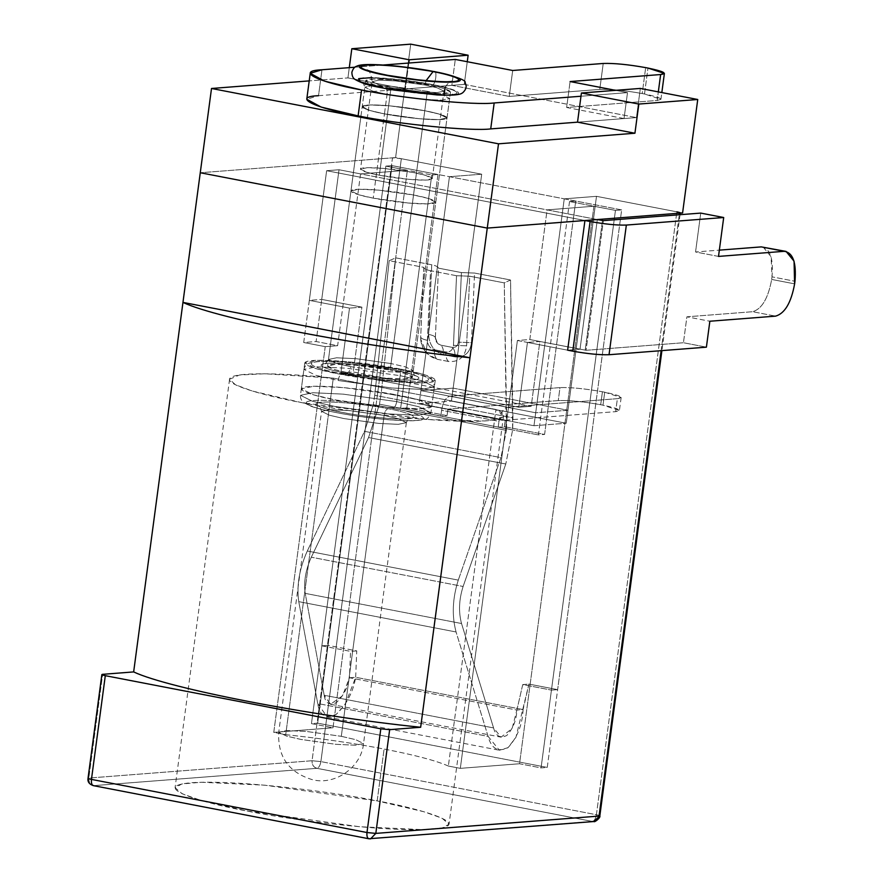 <?xml version="1.0" encoding="UTF-8"?>
<svg xmlns="http://www.w3.org/2000/svg" width="883" height="883" viewBox="0 0 883 883"><rect width="100%" height="100%" fill="white"/><g stroke="black" fill="none" stroke-linecap="round" stroke-linejoin="round"><path stroke-width="0.66" stroke-dasharray="4.42 3.31" d="M93.311 785.627L369.204 838.773L592.449 821.455L369.204 838.773L93.686 785.638L316.931 768.32L592.449 821.455C594.369 820.892 595.694 818.651 596.411 814.733C599.678 815.417 600.561 815.859 599.049 816.08C600.561 815.859 599.678 815.417 596.411 814.733L676.853 211.832L596.411 814.733L320.893 761.599L401.335 158.708L481.699 174.205L451.423 401.103L566.224 423.233L596.5 196.335L676.853 211.832L596.5 196.335L564.248 198.841L621.654 209.911L615.451 210.386L593.928 206.236L547.107 209.867L597.327 219.558L547.107 209.867L529.811 339.525L580.032 349.204L597.327 219.558L580.032 349.204L529.811 339.525L517.405 340.485L567.626 350.176L580.032 349.204L567.626 350.176L517.405 340.485L460.319 768.353L448.365 766.047C436.323 760.716 414.9 755.042 384.094 749.038L377.173 800.903C344.536 793.905 241.357 779.292 191.523 782.713C144.978 786.764 209.072 804.413 246.953 811.002C279.591 818.011 382.769 832.614 432.604 829.192C479.149 825.141 415.054 807.504 377.173 800.903L423.697 811.687L441.975 818.155L449.05 824.236L442.24 827.934L422.957 829.656L359.502 826.731L246.953 811.002L200.43 800.23L182.152 793.762L175.077 787.68L181.887 783.972L201.169 782.25L264.624 785.175L377.173 800.903L384.094 749.038C352.836 743.078 320.043 738.287 285.717 734.678L333.288 378.134L495.948 409.491C511.544 415.86 505.705 422.935 455.363 421.036C406.048 419.403 336.611 409.657 301.445 402.593C264.194 395.694 221.688 383.851 230.629 377.703C238.002 371.324 292.825 373.686 333.288 378.134L264.9 373.763L239.481 375.01L229.569 379.26L235.419 384.745L252.218 391.014L301.445 402.593L429.182 419.568L484.668 420.948L498.851 418.995L503.542 415.816L495.948 409.491L448.365 766.047L495.948 409.491L333.288 378.134L285.717 734.678L273.763 732.382L325.231 346.655L303.708 342.505L326.633 170.706L339.028 169.746L360.551 173.896L407.372 170.264L385.849 166.114L392.052 165.629L449.447 176.699L481.699 174.205L401.335 158.708L392.494 157.836L200.264 172.748L392.494 157.836L312.052 760.738L88.808 778.055L102.649 674.325L88.808 778.055L88.035 778.287M584.932 220.518L326.633 170.706L584.932 220.518L326.633 170.706L303.708 342.505L316.114 341.544L339.028 169.746L326.633 170.706L339.028 169.746L316.114 341.544L337.637 345.695L360.551 173.896L339.028 169.746L321.732 299.403L309.326 300.363L326.633 170.706L584.932 220.518M413.52 195.011C425.253 197.052 445.087 202.516 430.683 203.763C415.253 204.823 383.321 200.309 373.222 198.134C361.489 196.092 341.655 190.64 356.059 189.381C371.489 188.322 403.421 192.847 413.52 195.011L378.686 190.143L359.05 189.238L350.97 190.916L358.818 194.801L373.222 198.134L408.056 203.002L427.692 203.907L435.772 202.229L427.924 198.344L413.52 195.011L390.165 370.043C380.065 367.88 348.134 363.354 332.703 364.414C318.299 365.672 338.134 371.125 349.867 373.167C359.966 375.341 391.897 379.867 407.328 378.807C421.732 377.549 401.897 372.085 390.165 370.043L404.569 373.377L412.416 377.262L404.337 378.95L384.701 378.045L349.867 373.167L335.463 369.834L327.615 365.948L335.695 364.271L355.33 365.176L390.165 370.043L413.52 195.011L427.924 198.344L435.772 202.229L427.692 203.907L408.056 203.002L373.222 198.134L358.818 194.801L350.97 190.916L359.05 189.238L378.686 190.143L413.52 195.011C403.421 192.847 371.489 188.322 356.059 189.381C341.655 190.64 361.489 196.092 373.222 198.134L384.458 113.863C372.736 111.821 352.902 106.357 367.306 105.099C382.736 104.039 414.668 108.565 424.767 110.739C436.489 112.781 456.334 118.234 441.93 119.492C426.5 120.552 394.569 116.026 384.458 113.863L419.304 118.73L438.939 119.635L447.019 117.958L439.171 114.073L424.767 110.739L389.933 105.861L370.297 104.956L362.218 106.644L370.065 110.53L384.458 113.863L373.222 198.134C383.321 200.309 415.253 204.823 430.683 203.763C445.087 202.516 425.253 197.052 413.52 195.011M564.248 198.841L533.972 425.738L419.171 403.597L449.447 176.699L392.052 165.629L317.659 723.155L547.261 767.426L621.654 209.911L564.248 198.841L596.5 196.335L566.224 423.233L533.972 425.738L564.248 198.841L596.5 196.335L567.957 410.264L453.156 388.134L481.699 174.205L449.447 176.699L419.171 403.597L451.423 401.103L481.699 174.205L395.595 157.593L410.727 44.15L395.595 157.593L200.264 172.748L395.595 157.593L481.699 174.205L449.447 176.699L564.248 198.841L449.447 176.699L481.699 174.205L453.156 388.134L420.904 390.628L449.447 176.699L420.904 390.628L535.705 412.769L564.248 198.841L535.705 412.769L567.957 410.264L596.5 196.335L682.592 212.935L596.5 196.335L564.248 198.841M661.146 350.672L679.281 214.746L661.146 350.672M401.025 369.204C419.061 372.339 449.579 380.75 427.416 382.681C403.686 384.304 354.558 377.35 339.006 374.017C320.971 370.871 290.452 362.471 312.615 360.54C336.346 358.906 385.474 365.871 401.025 369.204L347.427 361.71L317.207 360.319L304.79 362.902L316.854 368.884L339.006 374.017L392.604 381.5L422.825 382.902L435.253 380.308L423.178 374.337L401.025 369.204L397.56 395.131C382.019 391.798 332.891 384.845 309.16 386.467C286.986 388.399 317.516 396.809 335.551 399.944C351.092 403.277 400.22 410.242 423.961 408.608C446.125 406.677 415.595 398.277 397.56 395.131L419.712 400.264L431.787 406.246L419.359 408.829L389.149 407.438L335.551 399.944L313.399 394.811L301.324 388.84L313.752 386.246L343.973 387.648L397.56 395.131L401.025 369.204M529.811 339.525L547.107 209.867L593.928 206.236L519.535 763.751L460.319 768.353L517.405 340.485L529.811 339.525M593.928 206.236L615.451 210.386L541.058 767.901L519.535 763.751L593.928 206.236M615.451 210.386L621.654 209.911L547.261 767.426L541.058 767.901L615.451 210.386L621.654 209.911L575.727 201.048L569.524 201.534L615.451 210.386L569.524 201.534L538.387 434.911L544.59 434.436L504.414 426.688L498.211 427.162L538.387 434.911L498.211 427.162L498.983 421.334L441.588 410.264L440.805 416.103L400.628 408.354L431.765 174.966L385.849 166.114L311.456 723.63L317.659 723.155L392.052 165.629L385.849 166.114L407.372 170.264L332.99 727.78L311.456 723.63L385.849 166.114L321.842 645.837L350.54 651.378L349.469 677.769L516.886 710.053L522.736 684.579L551.445 690.109L615.451 210.386L551.445 690.109L557.637 689.634L528.939 684.093L515.937 737.294L508.045 747.647L499.381 750.241L488.1 736.378L317.737 703.519L327.218 717.04L336.114 714.49L345.198 704.369L355.672 677.283L523.089 709.568L355.672 677.283L356.743 650.892L328.046 645.363L392.052 165.629L437.968 174.492L406.831 407.869L447.008 415.617L447.791 409.778L505.186 420.849L504.414 426.688L544.59 434.436L575.727 201.048L621.654 209.911L557.637 689.634L621.654 209.911L615.451 210.386M360.551 173.896L337.637 345.695L325.231 346.655L273.763 732.382L332.99 727.78L407.372 170.264L360.551 173.896M448.365 766.047L460.319 768.353L519.535 763.751L541.058 767.901L547.261 767.426L317.659 723.155L311.456 723.63L332.99 727.78L273.763 732.382L285.717 734.678C320.043 738.287 352.836 743.078 384.094 749.038C414.9 755.042 436.323 760.716 448.365 766.047M533.972 425.738L566.224 423.233L451.423 401.103L419.171 403.597L533.972 425.738M88.808 778.055C88.653 782.029 90.287 784.568 93.686 785.638C90.287 784.568 88.653 782.029 88.808 778.055L312.052 760.738C311.898 764.711 313.52 767.25 316.931 768.32C318.851 767.769 320.176 765.528 320.893 761.599L596.411 814.733C595.694 818.651 594.369 820.892 592.449 821.455L593.817 821.532M676.853 211.832C680.12 212.516 681.003 212.969 679.491 213.178M592.449 821.455L316.931 768.32L93.686 785.638M320.893 761.599C320.176 765.528 318.851 767.769 316.931 768.32C313.52 767.25 311.898 764.711 312.052 760.738L320.893 761.599L312.052 760.738L392.494 157.836L401.335 158.708L320.893 761.599M325.231 346.655L337.637 345.695L316.114 341.544L303.708 342.505L325.231 346.655M384.116 415.429L398.52 418.763L406.357 422.648L398.288 424.326L378.641 423.421L343.807 418.553L329.403 415.22L321.555 411.335L329.635 409.646L349.282 410.551L384.116 415.429L341.302 736.323L306.467 731.455L286.82 730.55L278.741 732.228L286.589 736.113L300.993 739.446L335.827 744.314L355.463 745.219L363.542 743.541L355.694 739.656L341.302 736.323L384.116 415.429L349.282 410.551L329.635 409.646L321.555 411.335L329.403 415.22L343.807 418.553L378.641 423.421L398.288 424.326L406.357 422.648L398.52 418.763L384.116 415.429C384.833 411.5 386.158 409.259 388.079 408.697C376.423 406.202 339.58 400.981 321.776 402.207C305.154 403.652 328.046 409.955 341.578 412.306C353.233 414.811 390.076 420.032 407.88 418.807C424.502 417.361 401.61 411.059 388.079 408.697C401.61 411.059 424.502 417.361 407.88 418.807C390.076 420.032 353.233 414.811 341.578 412.306C328.046 409.955 305.154 403.652 321.776 402.207C339.58 400.981 376.423 406.202 388.079 408.697C386.158 409.259 384.833 411.5 384.116 415.429M392.736 408.343C408.961 411.169 436.434 418.73 416.489 420.463C395.131 421.931 350.915 415.672 336.92 412.67C320.684 409.844 293.222 402.284 313.167 400.54C334.525 399.072 378.741 405.341 392.736 408.343C378.741 405.341 334.525 399.072 313.167 400.54C293.222 402.284 320.684 409.844 336.92 412.67C350.915 415.672 395.131 421.931 416.489 420.463C436.434 418.73 408.961 411.169 392.736 408.343C394.657 407.78 395.981 405.54 396.699 401.622L343.101 394.127L312.891 392.736L300.463 395.319L312.527 401.29L334.69 406.423L388.277 413.917L418.498 415.308L430.926 412.725L418.851 406.754L396.699 401.622L400.154 375.683L422.317 380.816L434.381 386.798L421.953 389.381L391.743 387.99L338.145 380.496L315.993 375.363L303.918 369.392L316.346 366.798L346.566 368.2L400.154 375.683L396.699 401.622L418.851 406.754L430.926 412.725L418.498 415.308L388.277 413.917L334.69 406.423L312.527 401.29L300.463 395.319L312.891 392.736L343.101 394.127L396.699 401.622C395.981 405.54 394.657 407.78 392.736 408.343M342.107 373.774C356.103 376.776 400.319 383.034 421.677 381.566C441.621 379.833 414.149 372.273 397.924 369.447C383.928 366.445 339.712 360.176 318.355 361.644C298.41 363.388 325.882 370.948 342.107 373.774C325.882 370.948 298.41 363.388 318.355 361.644C339.712 360.176 383.928 366.445 397.924 369.447C414.149 372.273 441.621 379.833 421.677 381.566C400.319 383.034 356.103 376.776 342.107 373.774C340.187 374.326 338.862 376.566 338.145 380.496L391.743 387.99L421.953 389.381L434.381 386.798L422.317 380.816L400.154 375.683L346.566 368.2L316.346 366.798L303.918 369.392L315.993 375.363L338.145 380.496C338.862 376.566 340.187 374.326 342.107 373.774M346.765 373.41C333.233 371.059 310.341 364.756 326.964 363.31C344.767 362.085 381.611 367.306 393.266 369.8C406.798 372.162 429.69 378.465 413.067 379.911C395.264 381.136 358.421 375.915 346.765 373.41C358.421 375.915 395.264 381.136 413.067 379.911C429.69 378.465 406.798 372.162 393.266 369.8C381.611 367.306 344.767 362.085 326.964 363.31C310.341 364.756 333.233 371.059 346.765 373.41C348.686 372.858 350.01 370.617 350.728 366.688L385.562 371.555L405.209 372.46L413.277 370.783L405.44 366.898L391.037 363.564L356.202 358.697L336.555 357.792L328.476 359.469L336.324 363.354L350.728 366.688L336.324 363.354L328.476 359.469L336.555 357.792L356.202 358.697L391.037 363.564L427.361 91.291L441.765 94.624L449.613 98.51L441.533 100.187L421.897 99.282L387.052 94.415L372.659 91.081L364.811 87.196L372.891 85.508L392.527 86.413L427.361 91.291L391.037 363.564L405.44 366.898L413.277 370.783L405.209 372.46L385.562 371.555L350.728 366.688C350.01 370.617 348.686 372.858 346.765 373.41M425.131 85.044L437.317 87.87L443.95 91.159L437.118 92.572L420.496 91.81L391.026 87.693L378.84 84.867L372.196 81.578L379.028 80.154L395.65 80.927L425.131 85.044L426.07 80.673L425.131 85.044L395.65 80.927L379.028 80.154L372.196 81.578L378.84 84.867L391.026 87.693L420.496 91.81L437.118 92.572L443.95 91.159L437.317 87.87L425.131 85.044M372.096 77.605L432.107 84.503L445.098 87.351M384.822 88.168C396.478 90.673 433.332 95.894 451.125 94.669C467.747 93.223 444.855 86.92 431.334 84.558C419.668 82.064 382.825 76.843 365.021 78.068C348.399 79.514 371.29 85.817 384.822 88.168C371.29 85.817 348.399 79.514 365.021 78.068C382.825 76.843 419.668 82.064 431.334 84.558C444.855 86.92 467.747 93.223 451.125 94.669C433.332 95.894 396.478 90.673 384.822 88.168L384.822 88.168C386.633 88.432 387.383 90.519 387.052 94.415L421.897 99.282L441.533 100.187L449.613 98.51L441.765 94.624L427.361 91.291L392.527 86.413L372.891 85.508L364.811 87.196L372.659 91.081L387.052 94.415C387.383 90.519 386.633 88.432 384.822 88.168M379.348 175.209C387.891 177.042 414.911 180.872 427.968 179.966C440.164 178.907 423.376 174.293 413.454 172.56C404.9 170.728 377.88 166.898 364.834 167.792C352.637 168.863 369.425 173.476 379.348 175.209L367.162 172.384L360.518 169.094L367.35 167.671L383.973 168.443L413.454 172.56L425.639 175.386L432.273 178.675L425.44 180.088L408.818 179.326L379.348 175.209L391.026 87.693L379.348 175.209M433.84 71.534C437.825 68.951 435.474 86.523 432.107 84.503C420.054 81.92 381.986 76.523 363.586 77.792C346.412 79.282 370.065 85.794 384.05 88.234C396.092 90.817 434.171 96.203 452.56 94.945C469.734 93.443 446.081 86.942 432.107 84.503C435.474 86.523 437.825 68.951 433.84 71.534M341.302 736.323L355.694 739.656L363.542 743.541L355.463 745.219L335.827 744.314L300.993 739.446L286.589 736.113L278.741 732.228L286.82 730.55L306.467 731.455L341.302 736.323M464.237 84.393L405.33 88.962L347.935 77.892L309.216 80.894L347.935 77.892L349.293 67.649L347.935 77.892L405.33 88.962L464.237 84.393L636.444 117.594L464.237 84.393L467.262 61.733L464.237 84.393M577.526 122.163L636.444 117.594L640.33 88.421L636.444 117.594L577.526 122.163L624.038 118.554L566.643 107.494L657.173 100.463L658.321 91.887L657.173 100.463L566.643 107.494L570.098 81.556L566.643 107.494L624.038 118.554L627.504 92.627L624.038 118.554L577.526 122.163M408.785 63.035L405.33 88.962L408.785 63.035M453.156 388.134L567.957 410.264L535.705 412.769L420.904 390.628L453.156 388.134M318.52 95.695L451.842 85.353L509.237 96.424L599.778 89.393L603.232 63.466L599.778 89.393L509.237 96.424L512.703 70.485L509.237 96.424L451.842 85.353L455.297 59.426L451.842 85.353L318.52 95.695L321.975 69.768L318.52 95.695L306.765 99.238M354.944 67.207L383.465 65L354.944 67.207M644.502 93.995L642.206 93.554L645.672 67.627L642.206 93.554L644.502 93.995C660.175 97.273 664.391 99.437 657.173 100.463L660.937 99.326L644.502 93.995L647.967 68.068L644.502 93.995M615.639 90.342L627.504 92.627L580.992 96.236L627.504 92.627L615.639 90.342M599.778 89.393C610.506 89.04 624.645 90.43 642.206 93.554C624.645 90.43 610.506 89.04 599.778 89.393M384.458 113.863C394.569 116.026 426.5 120.552 441.93 119.492C456.334 118.234 436.489 112.781 424.767 110.739C414.668 108.565 382.736 104.039 367.306 105.099C352.902 106.357 372.736 111.821 384.458 113.863L370.065 110.53L362.218 106.644L370.297 104.956L389.933 105.861L424.767 110.739L439.171 114.073L447.019 117.958L438.939 119.635L419.304 118.73L384.458 113.863L387.924 87.925C376.202 85.894 356.357 80.43 370.761 79.172C386.191 78.112 418.123 82.638 428.233 84.801C439.955 86.843 459.789 92.307 445.385 93.565C429.955 94.624 398.023 90.099 387.924 87.925L422.758 92.803L442.394 93.708L450.473 92.02L442.626 88.145L428.233 84.801L393.388 79.934L373.752 79.028L365.672 80.706L373.52 84.591L387.924 87.925L384.458 113.863M374.723 395.308L373.299 404.679L506.434 430.352L506.687 420.75L374.723 395.308L506.687 420.75L504.27 282.88L510.54 279.988L474.557 273.057L461.412 272.571L438.454 268.145C438.211 266.787 435.959 265.673 431.721 264.79L395.739 257.858L389.182 260.684L423.763 267.361C424.017 268.719 426.257 269.834 430.507 270.706L456.533 275.728L469.69 276.213L504.27 282.88L469.69 276.213L466.61 345.816C465.01 357.052 458.994 362.273 448.553 361.478L437.074 359.271C426.743 356.059 421.279 348.619 420.694 336.964L423.763 267.361L389.182 260.684L374.723 395.308L389.182 260.684L395.739 257.858L431.721 264.79L428.641 334.403C429.182 345.021 434.149 351.787 443.564 354.712L455.043 356.92C464.546 357.648 470.032 352.891 471.489 342.659L474.557 273.057L510.54 279.988L512.957 417.869L381.29 392.471L395.739 257.858L381.29 392.471L512.957 417.869L512.637 429.866L505.782 464.005L368.542 437.549L379.491 404.193L512.637 429.866L379.491 404.193L381.29 392.471L379.491 404.193L368.542 437.549L505.782 464.005L463.111 586.478C458.961 599.557 458.432 611.908 461.533 623.519L493.564 727.923L501.08 737.162L512.118 728.53L516.886 710.053L349.469 677.769L342.483 695.826L330.507 704.27L324.182 695.263L493.564 727.923L324.182 695.263L305.209 593.376L461.533 623.519L305.209 593.376C303.564 582.052 305.595 569.988 311.302 557.206L463.111 586.478L311.302 557.206L368.542 437.549L311.302 557.206C305.595 569.988 303.564 582.052 305.209 593.376L324.182 695.263C325.319 703.221 329.37 705.683 336.324 702.647C343.399 695.981 347.781 687.68 349.469 677.769L355.672 677.283C353.134 692.162 346.566 704.601 335.959 714.601C325.518 719.159 319.447 715.462 317.737 703.519L488.1 736.378L456.07 631.974L298.763 601.643L317.737 703.519L298.763 601.643L456.07 631.974C451.732 615.716 452.471 598.431 458.277 580.109L307.295 551.003C299.304 568.895 296.467 585.782 298.763 601.643C296.467 585.782 299.304 568.895 307.295 551.003L458.277 580.109L500.959 457.648L364.536 431.334L307.295 551.003L364.536 431.334L500.959 457.648L506.434 430.352L373.299 404.679L364.536 431.334L373.299 404.679L374.723 395.308M356.743 650.892L350.54 651.378L321.842 645.837L328.046 645.363L356.743 650.892L355.672 677.283L349.469 677.769L350.54 651.378L356.743 650.892M522.736 684.579L528.939 684.093L557.637 689.634L551.445 690.109L522.736 684.579L516.886 710.053C516.434 720.208 513.056 728.696 506.765 735.506C500.12 738.607 495.716 736.08 493.564 727.923L461.533 623.519C458.432 611.908 458.961 599.557 463.111 586.478L505.782 464.005L512.637 429.866L510.54 279.988L504.27 282.88L506.434 430.352L500.959 457.648L458.277 580.109C452.471 598.431 451.732 615.716 456.07 631.974L488.1 736.378C491.334 748.607 497.935 752.404 507.902 747.758C517.339 737.526 522.405 724.8 523.089 709.568L516.886 710.053L523.089 709.568L528.939 684.093L522.736 684.579M392.052 165.629L328.046 645.363L321.842 645.837L385.849 166.114L392.052 165.629L385.849 166.114L431.765 174.966L437.968 174.492L392.052 165.629M456.533 275.728L430.507 270.706L427.427 340.308C427.681 345.242 429.988 348.377 434.348 349.734L445.827 351.953C450.242 352.284 452.791 350.076 453.465 345.33L456.533 275.728L453.465 345.33L466.61 345.816L469.69 276.213L456.533 275.728M435.374 337.748L438.454 268.145L461.412 272.571L458.343 342.174C457.802 345.915 455.805 347.659 452.317 347.394L440.838 345.176C437.394 344.116 435.573 341.633 435.374 337.748L437.549 343.344L440.838 345.176L452.317 347.394C455.805 347.659 457.802 345.915 458.343 342.174L461.412 272.571L474.557 273.057L471.489 342.659L458.343 342.174L471.489 342.659C470.032 352.891 464.546 357.648 455.043 356.92C455.164 352.196 454.259 349.017 452.317 347.394C454.259 349.017 455.164 352.196 455.043 356.92L443.564 354.712C443.685 349.977 442.78 346.798 440.838 345.176C442.78 346.798 443.685 349.977 443.564 354.712C434.149 351.787 429.182 345.021 428.641 334.403C432.891 335.275 435.131 336.39 435.374 337.748C435.131 336.39 432.891 335.275 428.641 334.403L431.721 264.79C435.959 265.673 438.211 266.787 438.454 268.145L435.374 337.748M466.61 345.816L453.465 345.33C452.791 350.076 450.242 352.284 445.827 351.953C445.705 356.688 446.61 359.856 448.553 361.478C458.994 362.273 465.01 357.052 466.61 345.816M448.553 361.478C446.61 359.856 445.705 356.688 445.827 351.953L434.348 349.734C434.226 354.469 435.131 357.648 437.074 359.271L448.553 361.478M437.074 359.271C435.131 357.648 434.226 354.469 434.348 349.734C429.988 348.377 427.681 345.242 427.427 340.308C423.189 339.436 420.937 338.321 420.694 336.964L420.716 339.238L427.195 353.774L437.074 359.271M430.507 270.706C426.257 269.834 424.017 268.719 423.763 267.361L420.694 336.964C420.937 338.321 423.189 339.436 427.427 340.308L430.507 270.706M569.524 201.534L575.727 201.048L544.59 434.436L538.387 434.911L569.524 201.534M400.628 408.354L440.805 416.103L447.008 415.617L406.831 407.869L400.628 408.354L406.831 407.869L437.968 174.492L431.765 174.966L400.628 408.354M505.584 420.176L615.65 411.644L617.383 398.674L507.317 407.218C503.277 408.387 500.495 413.089 498.983 421.334L498.211 427.162L504.414 426.688L505.584 420.176L448.189 409.105L447.008 415.617L440.805 416.103L441.588 410.264C443.1 402.019 445.871 397.317 449.911 396.147L559.988 387.604L558.255 400.573L448.189 409.105L558.255 400.573C568.983 400.209 583.122 401.599 600.694 404.734L602.99 405.176C618.652 408.454 622.879 410.606 615.65 411.644L505.584 420.176L505.186 420.849L447.791 409.778L448.189 409.105L505.584 420.176M507.317 407.218L617.383 398.674C624.612 397.637 620.385 395.485 604.712 392.207L602.416 391.765C584.855 388.63 570.716 387.251 559.988 387.604L449.911 396.147L507.317 407.218L449.911 396.147C445.871 397.317 443.1 402.019 441.588 410.264L498.983 421.334C500.495 413.089 503.277 408.387 507.317 407.218M602.416 391.765L604.712 392.207L602.99 405.176L600.694 404.734L602.416 391.765L600.694 404.734C583.122 401.599 568.983 400.209 558.255 400.573L559.988 387.604C570.716 387.251 584.855 388.63 602.416 391.765M604.712 392.207L621.146 397.538L617.383 398.674L615.65 411.644L619.413 410.507L602.99 405.176L604.712 392.207M718.508 256.412L695.55 251.986L700.738 213.09L695.55 251.986L719.347 250.132L695.55 251.986L718.508 256.412M597.327 219.558L339.028 169.746L326.633 170.706L309.326 300.363L321.732 299.403L361.909 307.152L353.266 371.975L531.202 406.29L539.855 341.467L586.08 350.297L683.442 342.736L706.4 347.162L683.442 342.736L586.08 350.297L603.376 220.64L586.08 350.297L539.855 341.467L527.449 342.427L539.855 341.467L531.202 406.29L518.796 407.251L531.202 406.29L353.266 371.975L340.86 372.935L353.266 371.975L361.909 307.152L349.513 308.112L361.909 307.152L321.732 299.403L339.028 169.746L597.327 219.558M567.626 350.176L527.449 342.427L518.796 407.251L340.86 372.935L349.513 308.112L309.326 300.363L349.513 308.112L340.86 372.935L518.796 407.251L527.449 342.427L567.626 350.176M602.493 220.551L585.197 350.209L602.493 220.551M761.278 246.887C769.987 248.167 773.563 258.156 772.007 276.843L771.665 279.436C768.21 298.277 761.863 309.039 752.625 311.71L686.897 316.809L683.442 342.736L686.897 316.809L709.855 321.235L686.897 316.809L752.625 311.71L775.594 316.136L752.625 311.71C761.863 309.039 768.21 298.277 771.665 279.436L772.007 276.843L794.965 281.269L772.007 276.843L771.091 256.754L763.111 246.986M794.623 283.862L771.665 279.436L794.623 283.862M229.569 379.26L175.077 787.68M503.542 415.816L449.05 824.236M304.79 362.902L301.324 388.84M435.253 380.308L431.787 406.246M365.672 80.706L327.615 365.948M450.473 92.02L412.416 377.262M680.042 214.69L661.908 350.617M406.357 422.648L363.542 743.541C361.489 766.521 336.213 785.285 313.068 779.888C288.951 772.791 277.516 756.908 278.741 732.228L321.555 411.335L319.745 406.346C319.558 407.074 327.394 409.149 343.266 412.582C364.58 416.787 397.251 419.844 407.03 418.685L409.425 418.31C408.807 417.957 407.78 419.403 406.357 422.648M434.381 386.798L430.926 412.725C428.961 417.449 426.798 419.701 424.436 419.48L416.61 420.628C399.138 421.677 362.449 417.615 339.215 413.156C326.346 410.761 316.633 408.354 310.065 405.937L303.233 402.251C301.18 400.176 300.253 397.858 300.463 395.319L303.918 369.392C304.447 366.82 305.948 364.834 308.443 363.41L316.136 361.644C325.032 360.915 338.288 361.456 355.926 363.266L398.807 369.558C410.154 371.765 418.796 373.962 424.734 376.158L429.889 378.586C432.229 378.984 433.73 381.721 434.381 386.798M360.904 116.435L364.811 87.196L362.99 82.207C361.975 81.711 364.48 84.051 385.198 88.19C410.683 93.753 452.968 95.971 452.67 94.172C452.041 93.841 451.014 95.287 449.613 98.51L413.277 370.783C413.796 374.271 414.403 375.937 415.098 375.761C415.981 375.253 397.769 370.165 385.849 368.509L355.032 364.414C342.24 363.255 333.145 362.935 327.748 363.432L325.419 363.796L328.476 359.469L360.794 117.262M432.273 178.675L443.95 91.159C446.191 82.34 452.14 81.126 451.003 81.622L451.831 81.346M367.173 70.044C369.381 70.232 371.059 74.073 372.196 81.578L360.518 169.094M660.937 99.326L661.831 92.572M327.218 717.04L499.381 750.241M330.507 704.27L501.08 737.162M420.716 339.238C421.059 344.646 423.222 349.491 427.195 353.774M435.385 338.509L437.549 343.344M621.146 397.538L619.413 410.507"/><path stroke-width="1.32" d="M680.274 212.946L679.491 213.178L679.281 214.746L679.491 213.178L597.327 219.558L679.491 213.178C681.003 212.969 680.12 212.516 676.853 211.832M200.264 172.748L487.261 228.09L584.932 220.518L487.261 228.09L420.661 727.261L389.657 729.667L375.816 833.397L599.049 816.08L661.146 350.672L599.049 816.08L375.816 833.397L389.657 729.667L420.661 727.261L469.966 357.747C361.533 346.721 218.3 319.105 182.958 302.405L133.653 671.919C168.995 688.619 312.229 716.245 420.661 727.261C312.229 716.245 168.995 688.619 133.653 671.919L102.649 674.325C101.148 674.546 102.031 674.998 105.298 675.672L380.816 728.806L389.657 729.667L380.816 728.806L105.298 675.672L91.457 779.402L366.975 832.526L380.816 728.806L366.975 832.526L375.816 833.397L366.975 832.526C366.644 836.422 367.394 838.508 369.204 838.773L370.584 838.85L375.816 833.397L370.584 838.85L369.204 838.773C367.394 838.508 366.644 836.422 366.975 832.526L91.457 779.402L105.298 675.672C102.031 674.998 101.148 674.546 102.649 674.325L133.653 671.919L200.264 172.748L182.958 302.405L469.966 357.747L487.261 228.09L200.264 172.748L211.512 88.477L498.509 143.819L634.932 133.234L577.526 122.163L634.932 133.234L498.509 143.819L211.512 88.477L309.216 80.894L211.512 88.477L200.264 172.748L487.261 228.09L498.509 143.819L487.261 228.09L682.592 212.935L697.736 99.492L682.592 212.935L487.261 228.09L200.264 172.748M567.626 350.176L584.932 220.518L567.626 350.176L572.791 351.169L567.626 350.176M182.958 302.405C218.3 319.105 361.533 346.721 469.966 357.747L182.958 302.405M93.686 785.638C91.876 785.373 91.126 783.298 91.457 779.402C88.19 778.718 87.307 778.265 88.808 778.055C87.307 778.265 88.19 778.718 91.457 779.402C91.126 783.298 91.876 785.373 93.686 785.638L93.311 785.627C89.216 784.192 87.45 781.742 88.035 778.287L101.865 674.568L102.649 674.325M93.311 785.627L368.829 838.751L593.817 821.532L599.833 815.837L593.817 821.532L592.449 821.455M88.035 778.287L88.808 778.055M426.07 80.673L433.056 71.6C421.401 69.095 384.558 63.874 366.754 65.099C350.132 66.545 373.023 72.847 386.555 75.21C398.211 77.704 435.054 82.925 452.858 81.7C469.48 80.254 446.588 73.951 433.056 71.6L426.07 80.673M433.84 71.534C421.787 68.951 383.708 63.565 365.319 64.823C348.145 66.324 371.798 72.836 385.772 75.265C397.825 77.847 435.904 83.245 454.292 81.976C471.467 80.485 447.813 73.973 433.84 71.534C447.813 73.973 471.467 80.485 454.292 81.976C435.904 83.245 397.825 77.847 385.772 75.265C371.798 72.836 348.145 66.324 365.319 64.823C383.708 63.565 421.787 68.951 433.84 71.534L433.84 71.534M433.056 71.6C446.588 73.951 469.48 80.254 452.858 81.7C435.054 82.925 398.211 77.704 386.555 75.21C373.023 72.847 350.132 66.545 366.754 65.099C384.558 63.874 421.401 69.095 433.056 71.6M445.098 87.351L444.16 95.121L384.05 88.234L359.999 81.799L358.641 78.653L372.096 77.605M434.579 71.678L398.255 66.269C370.132 63.587 360.087 64.338 356.611 66.258C354.524 66.799 352.946 68.808 351.864 72.285C351.953 75.817 352.968 78.179 354.922 79.36C360.772 82.836 368.785 85.463 378.962 87.262L394.127 90.066L437.03 94.934C459.281 95.894 461.345 93.786 462.957 92.538C466.323 89.282 467.03 86.037 465.065 82.814C466.754 80.298 456.467 76.545 434.215 71.556M640.33 88.421L697.736 99.492L638.828 104.062L634.932 133.234L638.828 104.062L581.422 92.991L577.526 122.163L581.422 92.991L640.33 88.421L581.422 92.991L638.828 104.062L697.736 99.492L640.33 88.421M410.727 44.15L468.133 55.221L467.262 61.733L468.133 55.221L409.226 59.79L408.785 63.035L409.226 59.79L351.82 48.72L410.727 44.15L351.82 48.72L349.293 67.649L351.82 48.72L409.226 59.79L468.133 55.221L410.727 44.15M310.231 73.311L306.765 99.238L321.147 107.075L358.112 115.905L361.566 89.978L324.613 81.148L310.231 73.311L321.975 69.768L354.944 67.207L321.975 69.768C295.121 70.806 316.887 81.92 361.566 89.978L358.112 115.905C398.63 124.282 471.555 131.424 490.716 128.896L494.171 102.969C475.01 105.496 402.085 98.355 361.566 89.978C402.085 98.355 475.01 105.496 494.171 102.969L490.716 128.896L577.526 122.163L490.716 128.896C471.555 131.424 398.63 124.282 358.112 115.905C313.432 107.847 291.655 96.733 318.52 95.695M383.465 65L455.297 59.426L512.703 70.485L603.232 63.466L512.703 70.485L455.297 59.426L383.465 65M645.672 67.627L647.967 68.068L645.672 67.627C628.111 64.492 613.961 63.112 603.232 63.466C613.961 63.112 628.111 64.492 645.672 67.627M658.321 91.887L660.639 74.536L570.098 81.556L615.639 90.342L570.098 81.556L660.639 74.536C667.857 73.499 663.63 71.346 647.967 68.068L664.391 73.399L660.639 74.536L658.321 91.887M580.992 96.236L494.171 102.969L580.992 96.236M700.738 213.09L723.696 217.516L718.508 256.412L723.696 217.516L700.738 213.09L603.376 220.64L597.327 219.558L603.376 220.64L700.738 213.09M584.932 220.518L590.098 221.512C605.098 224.183 617.184 225.375 626.345 225.066L723.696 217.516L626.345 225.066L609.038 354.723C599.877 355.021 587.802 353.84 572.791 351.169L590.098 221.512L584.932 220.518M706.4 347.162L609.038 354.723L706.4 347.162L709.855 321.235L775.594 316.136C784.832 313.465 791.179 302.703 794.623 283.862L794.965 281.269C796.532 262.582 792.945 252.593 784.236 251.313L718.508 256.412L784.236 251.313L761.278 246.887L719.347 250.132L761.278 246.887L786.069 251.412L794.06 261.18L794.623 283.862C791.179 302.703 784.832 313.465 775.594 316.136L709.855 321.235L706.4 347.162M572.791 351.169C587.802 353.84 599.877 355.021 609.038 354.723L626.345 225.066C617.184 225.375 605.098 224.183 590.098 221.512L572.791 351.169M786.069 251.412L761.278 246.887M680.252 213.123L680.042 214.69M661.908 350.617L599.833 815.837C600.97 817.404 594.491 822.79 593.817 821.532M360.904 116.435L360.794 117.262M451.831 81.346C448.685 82.207 437.041 81.666 416.886 79.724L387.692 75.32C367.825 71.313 366.246 69.558 367.173 70.044M661.831 92.572L664.391 73.399"/></g></svg>
